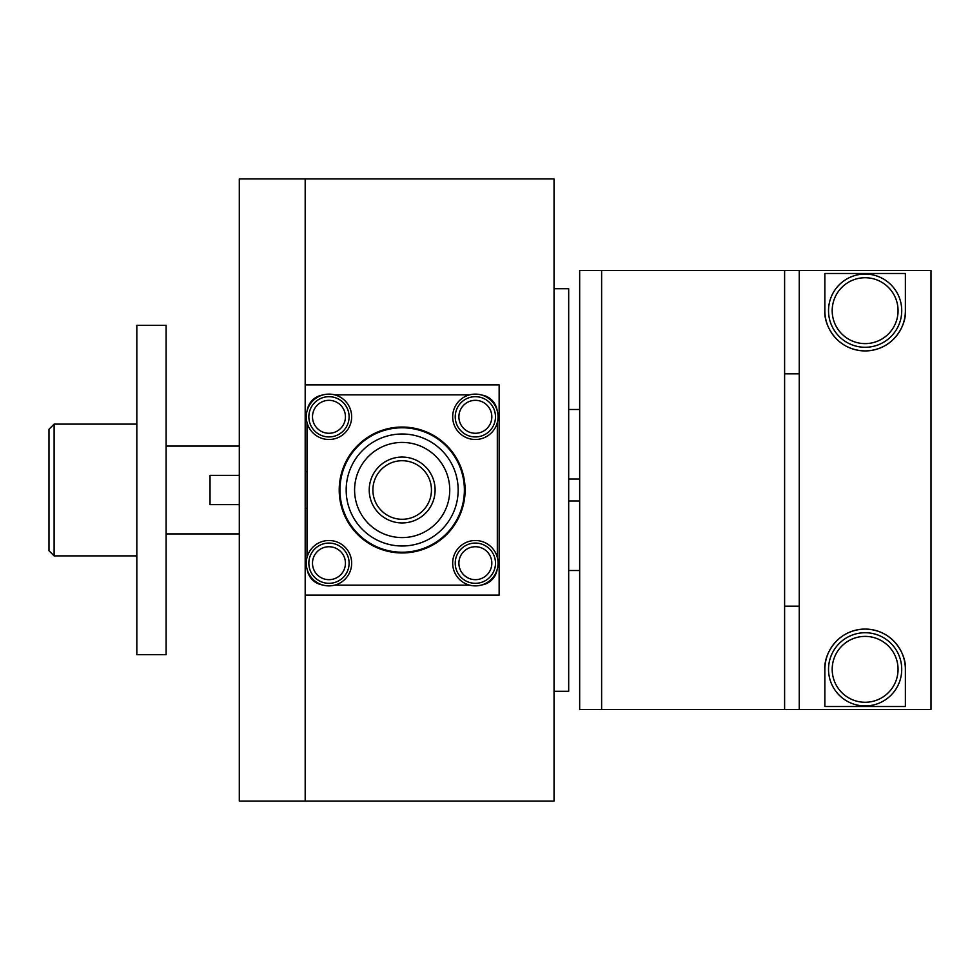 <?xml version="1.0" encoding="UTF-8"?>
<svg xmlns="http://www.w3.org/2000/svg" width="980" height="980" viewBox="0 0 980 980"><rect width="100%" height="100%" fill="white"/><g stroke="black" fill="none" stroke-linecap="round" stroke-linejoin="round"><path stroke-width="1.47" d="M554.043 691.292L568.682 691.292L568.682 288.708L554.043 288.708M499.151 490L499.151 595.117L305.184 595.117L305.184 801.077L305.184 178.924L305.184 384.883L499.151 384.883L499.151 490M554.043 801.077L554.043 178.924L239.304 178.924L239.304 801.077L554.043 801.077M307.01 508.302L305.184 508.302M305.184 471.699L307.01 471.699M481.878 395.075A18.302 18.302 0 0 1 497.093 410.289M497.326 557.473L497.326 422.527M334.682 394.842L469.641 394.842M307.242 410.289A18.302 18.302 0 0 1 322.457 395.075M307.01 422.527L307.01 557.473M322.457 584.925A18.302 18.302 0 0 1 307.242 569.711M334.682 585.158L469.641 585.158M497.093 569.711A18.302 18.302 0 0 1 481.878 584.925M328.974 439.493A22.687 22.687 0 0 0 351.661 416.806A22.687 22.687 0 0 0 328.974 394.119A22.687 22.687 0 0 0 306.275 416.806A22.687 22.687 0 0 0 328.974 439.493M475.361 439.493A22.687 22.687 0 0 0 498.048 416.806A22.687 22.687 0 0 0 475.361 394.119A22.687 22.687 0 0 0 452.674 416.806A22.687 22.687 0 0 0 475.361 439.493M475.361 585.881A22.687 22.687 0 0 0 498.048 563.194A22.687 22.687 0 0 0 475.361 540.507A22.687 22.687 0 0 0 452.674 563.194A22.687 22.687 0 0 0 475.361 585.881M328.974 585.881A22.687 22.687 0 0 0 351.661 563.194A22.687 22.687 0 0 0 328.974 540.507A22.687 22.687 0 0 0 306.275 563.194A22.687 22.687 0 0 0 328.974 585.881M308.847 416.806A20.127 20.127 0 0 0 328.974 436.933A20.127 20.127 0 0 0 349.101 416.806A20.127 20.127 0 0 0 328.974 396.68A20.127 20.127 0 0 0 308.847 416.806M455.235 416.806A20.127 20.127 0 0 0 475.361 436.933A20.127 20.127 0 0 0 495.488 416.806A20.127 20.127 0 0 0 475.361 396.68A20.127 20.127 0 0 0 455.235 416.806M455.235 563.194A20.127 20.127 0 0 0 475.361 583.321A20.127 20.127 0 0 0 495.488 563.194A20.127 20.127 0 0 0 475.361 543.067A20.127 20.127 0 0 0 455.235 563.194M308.847 563.194A20.127 20.127 0 0 0 328.974 583.321A20.127 20.127 0 0 0 349.101 563.194A20.127 20.127 0 0 0 328.974 543.067A20.127 20.127 0 0 0 308.847 563.194M579.67 709.581L601.622 709.581L601.622 270.419L601.622 709.581L784.613 709.581L784.613 270.419L579.67 270.419L579.67 709.581M402.168 552.953A62.953 62.953 0 0 1 339.215 490A62.953 62.953 0 0 1 402.168 427.047A62.953 62.953 0 0 1 465.108 490A62.953 62.953 0 0 1 402.168 552.953M402.168 552.218A62.218 62.218 0 0 1 339.95 490A62.218 62.218 0 0 1 402.168 427.782A62.218 62.218 0 0 1 464.385 490A62.218 62.218 0 0 1 402.168 552.218M402.168 545.995A55.995 55.995 0 0 1 346.173 490A55.995 55.995 0 0 1 402.168 434.005A55.995 55.995 0 0 1 458.162 490A55.995 55.995 0 0 1 402.168 545.995A55.995 55.995 0 0 1 346.173 490A55.995 55.995 0 0 1 402.168 434.005A55.995 55.995 0 0 1 458.162 490A55.995 55.995 0 0 1 402.168 545.995M402.168 537.579A47.579 47.579 0 0 1 354.589 490A47.579 47.579 0 0 1 402.168 442.421A47.579 47.579 0 0 1 449.747 490A47.579 47.579 0 0 1 402.168 537.579M402.168 522.94A32.94 32.94 0 0 1 369.227 490A32.94 32.94 0 0 1 402.168 457.06A32.94 32.94 0 0 1 435.108 490A32.94 32.94 0 0 1 402.168 522.94M402.168 519.278A29.277 29.277 0 0 1 372.89 490A29.277 29.277 0 0 1 402.168 460.723A29.277 29.277 0 0 1 431.445 490A29.277 29.277 0 0 1 402.168 519.278M166.11 325.311L136.833 325.311L136.833 654.689L166.11 654.689L166.11 325.311M166.11 446.084L239.304 446.084M166.11 533.916L239.304 533.916M136.833 555.88L54.121 555.88L54.121 424.12L136.833 424.12M54.121 424.12L49 429.252L49 550.748L54.121 555.88M568.682 479.024L579.67 479.024M568.682 500.976L579.67 500.976M239.304 475.361L210.026 475.361L210.026 504.639L239.304 504.639M784.613 270.541L931 270.541L799.251 270.541L799.251 709.459L784.613 709.459M799.251 373.846L784.613 373.846M784.613 606.154L799.251 606.154M905.385 273.481L905.385 310.672A40.254 40.254 0 0 1 865.12 350.926A40.254 40.254 0 0 1 824.866 310.672L824.866 273.481L905.385 273.481M905.385 669.328L905.385 706.519L824.866 706.519L824.866 669.328A40.254 40.254 0 0 1 865.12 629.074A40.254 40.254 0 0 1 905.385 669.328C906.61 655.951 894.274 629.687 865.12 629.074C835.977 629.687 823.641 655.951 824.866 669.328M905.385 310.672C906.61 324.049 894.274 350.313 865.12 350.926C835.977 350.313 823.641 324.049 824.866 310.672M799.251 709.459L931 709.459L931 270.541M828.529 310.672A36.603 36.603 0 0 0 865.12 347.275A36.603 36.603 0 0 0 901.723 310.672A36.603 36.603 0 0 0 865.12 274.069A36.603 36.603 0 0 0 828.529 310.672M828.529 669.328A36.603 36.603 0 0 0 865.12 705.931A36.603 36.603 0 0 0 901.723 669.328A36.603 36.603 0 0 0 865.12 632.725A36.603 36.603 0 0 0 828.529 669.328M328.974 436.933A20.127 20.127 0 0 0 349.101 416.806A20.127 20.127 0 0 0 328.974 396.68M345.438 416.806A16.464 16.464 0 0 1 328.974 433.27A16.464 16.464 0 0 1 312.498 416.806A16.464 16.464 0 0 1 328.974 400.33A16.464 16.464 0 0 1 345.438 416.806M475.361 436.933A20.127 20.127 0 0 0 495.488 416.806A20.127 20.127 0 0 0 475.361 396.68M491.825 416.806A16.464 16.464 0 0 1 475.361 433.27A16.464 16.464 0 0 1 458.897 416.806A16.464 16.464 0 0 1 475.361 400.33A16.464 16.464 0 0 1 491.825 416.806M475.361 583.321A20.127 20.127 0 0 0 495.488 563.194A20.127 20.127 0 0 0 475.361 543.067M491.825 563.194A16.464 16.464 0 0 1 475.361 579.67A16.464 16.464 0 0 1 458.897 563.194A16.464 16.464 0 0 1 475.361 546.73A16.464 16.464 0 0 1 491.825 563.194M328.974 583.321A20.127 20.127 0 0 0 349.101 563.194A20.127 20.127 0 0 0 328.974 543.067M345.438 563.194A16.464 16.464 0 0 1 328.974 579.67A16.464 16.464 0 0 1 312.498 563.194A16.464 16.464 0 0 1 328.974 546.73A16.464 16.464 0 0 1 345.438 563.194M865.12 347.275A36.603 36.603 0 0 0 901.723 310.672A36.603 36.603 0 0 0 865.12 274.069M898.06 310.672A32.94 32.94 0 0 1 865.12 343.613A32.94 32.94 0 0 1 832.192 310.672A32.94 32.94 0 0 1 865.12 277.732A32.94 32.94 0 0 1 898.06 310.672M865.12 705.931A36.603 36.603 0 0 0 901.723 669.328A36.603 36.603 0 0 0 865.12 632.725M898.06 669.328A32.94 32.94 0 0 1 865.12 702.268A32.94 32.94 0 0 1 832.192 669.328A32.94 32.94 0 0 1 865.12 636.388A32.94 32.94 0 0 1 898.06 669.328M579.67 570.519L568.682 570.519M579.67 409.481L568.682 409.481"/></g></svg>
